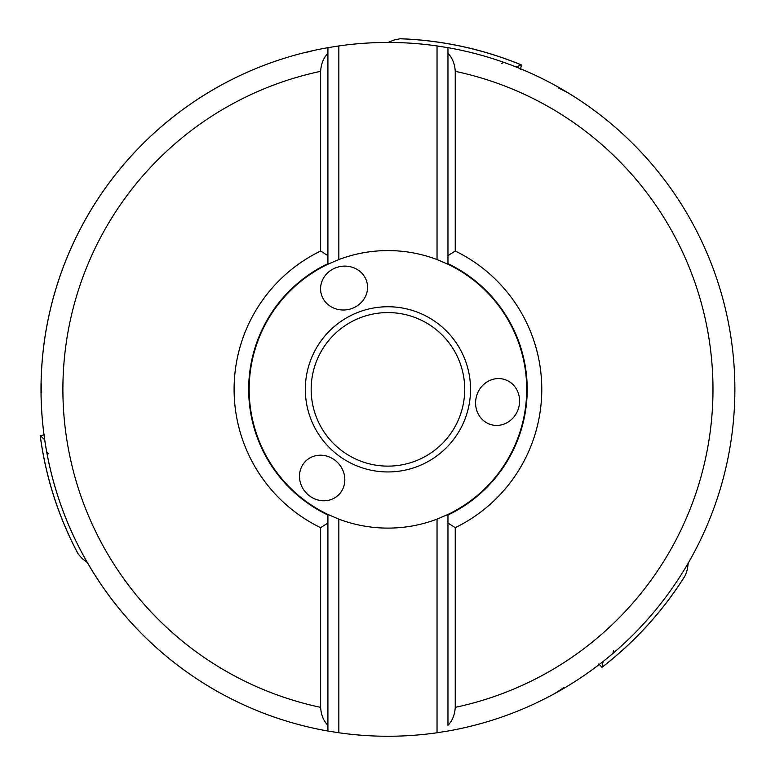 <?xml version="1.0" encoding="UTF-8"?>
<svg xmlns="http://www.w3.org/2000/svg" width="775" height="775" viewBox="0 0 775 775"><rect width="100%" height="100%" fill="white"/><g stroke="black" fill="none" stroke-linecap="round" stroke-linejoin="round"><path stroke-width="1.16" d="M41.676 392.382L41.104 382.133M41.036 388.081L41.036 389.341A346.9 346.9 0 0 1 41.036 389.079A346.9 346.9 0 0 0 41.036 389.35A346.9 346.9 0 0 1 327.912 47.672L327.912 264.236L338.84 259.557L338.84 45.938A346.9 346.9 0 0 1 437.032 45.938L447.96 47.672L447.96 53.33L447.96 47.672A346.9 346.9 0 0 1 447.96 731.019L437.032 732.762A346.9 346.9 0 0 1 338.84 732.762L338.84 519.134A138.764 138.764 0 0 0 437.032 519.134L447.96 514.455A138.764 138.764 0 0 0 447.96 264.236L447.96 53.33C452.348 57.834 454.78 63.841 455.245 71.339A325.054 325.054 0 0 1 455.245 707.352C454.78 714.86 452.348 720.857 447.96 725.371L447.96 515.017L447.96 725.371M44.311 436.955L44.466 438.02M45.144 442.622L45.928 447.437M48.825 453.888L46.781 452.222M304.623 52.826L313.478 50.53M567.6 92.593L558.436 87.962M562.485 89.551L561.391 88.922M525.188 70.748L524.307 70.37M522.805 69.74L521.478 69.178M518.591 67.987L517.555 67.57M509.776 64.538L508.632 64.112M506.472 63.327L505.329 62.911M501.59 63.395L504.06 62.455M520.325 69.392L521.585 65.032L515.937 66.921M521.749 65.032L521.585 65.032A350.775 350.775 0 0 0 400.026 38.779L401.014 38.75C442.816 40.368 483.058 49.125 521.749 65.032M388.139 42.441L394.126 40L400.026 38.779M603.163 661.414L601.894 667.391C635.016 641.836 662.722 611.359 685.023 575.97L685.488 575.098A350.775 350.775 0 0 1 601.972 667.246L598.833 663.981M44.708 439.706L40.164 435.618C45.735 477.08 58.27 516.315 77.771 553.321L78.294 554.164A350.775 350.775 0 0 1 40.252 435.763L44.65 434.668M87.401 562.621L82.295 558.668L78.294 554.164M563.696 687.696L555.103 693.315M504.477 379.459A23.57 21.855 -73 0 1 518.485 408.386A23.57 21.855 -73 0 1 490.701 424.535A23.57 21.855 -73 0 1 476.693 395.608A23.57 21.855 -73 0 1 504.477 379.459M367.03 282.759A23.57 21.855 167 0 1 348.983 309.351A23.57 21.855 167 0 1 321.102 293.357A23.57 21.855 167 0 1 339.15 266.765A23.57 21.855 167 0 1 367.03 282.759M306.077 460.747A23.57 21.855 47 0 1 338.132 463.082A23.57 21.855 47 0 1 338.229 495.225A23.57 21.855 47 0 1 306.173 492.89A23.57 21.855 47 0 1 306.077 460.747M327.912 264.236A138.764 138.764 0 0 0 327.912 514.455L338.84 519.134M437.032 732.762L437.032 519.134M455.245 707.352L455.245 527.678A153.838 153.838 0 0 0 455.245 251.013L447.96 255.643L447.96 263.674A139.267 139.267 0 0 1 447.96 515.017L447.96 514.455M437.032 45.938L437.032 259.557L447.96 264.236M437.032 259.557A138.764 138.764 0 0 0 338.84 259.557M327.912 514.455L327.912 515.017A139.267 139.267 0 0 1 327.912 263.674L327.912 47.672L338.84 45.938M327.912 255.643L320.627 251.013L320.627 71.339C321.092 63.841 323.524 57.834 327.912 53.33M327.912 47.672A346.9 346.9 0 0 0 327.912 731.019A346.9 346.9 0 0 1 41.036 389.35A346.9 346.9 0 0 0 327.912 731.019L327.912 725.371L327.912 731.019L338.84 732.762M320.627 707.352C321.092 714.86 323.524 720.857 327.912 725.371L327.912 515.017L327.912 523.048L320.627 527.678L320.627 707.352A325.054 325.054 0 0 1 320.627 71.339M320.627 251.013A153.838 153.838 0 0 0 320.627 527.678M455.245 527.678L447.96 523.048M455.245 251.013L455.245 71.339M311.162 389.35A76.773 76.773 0 0 0 387.936 466.124A76.773 76.773 0 0 0 464.709 389.35A76.773 76.773 0 0 0 387.936 312.577A76.773 76.773 0 0 0 311.162 389.35M595.229 667.507L595.994 666.936M597.292 665.958L598.436 665.086M600.916 663.177L601.797 662.489M608.307 657.258L609.247 656.483M611.01 655.011L611.94 654.226M560.286 690.409L561.381 689.779M613.383 650.748L612.967 653.354M688.258 562.979L687.386 569.383L685.488 575.098M470.541 389.35A82.605 82.605 0 0 0 387.936 306.745A82.605 82.605 0 0 0 305.331 389.35A82.605 82.605 0 0 0 387.936 471.946A82.605 82.605 0 0 0 470.541 389.35M447.96 47.672A346.9 346.9 0 0 1 447.96 731.019"/></g></svg>
